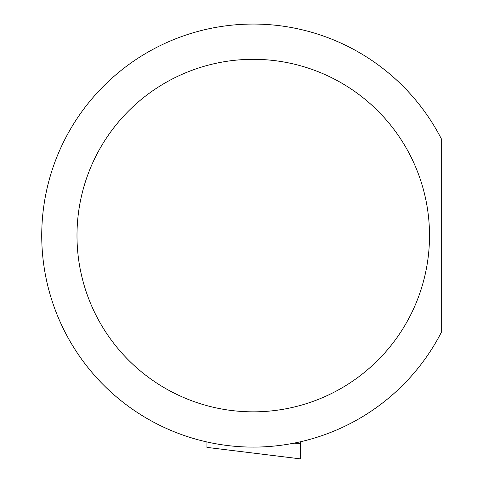 <?xml version="1.0" encoding="UTF-8"?>
<svg xmlns="http://www.w3.org/2000/svg" width="483" height="483" viewBox="0 0 483 483"><rect width="100%" height="100%" fill="white"/><g stroke="black" fill="none" stroke-linecap="round" stroke-linejoin="round"><path stroke-width="0.72" d="M206.953 441.969L206.953 447.397L300.257 458.85L300.257 441.812M441.269 332.485A211.518 211.518 0 0 1 119.887 399.755A211.518 211.518 0 0 1 119.887 71.406A211.518 211.518 0 0 1 441.269 138.681L441.269 332.485M300.257 443.316L293.803 443.177M429.514 235.583A176.265 176.265 0 0 1 165.12 388.229A176.265 176.265 0 0 1 165.12 82.931A176.265 176.265 0 0 1 429.514 235.583"/></g></svg>
